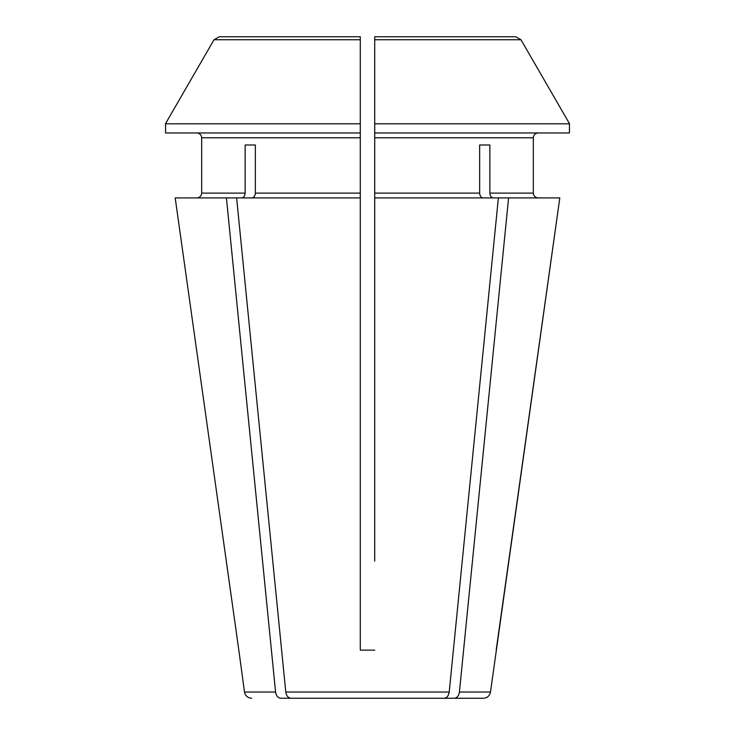 <?xml version="1.0" encoding="UTF-8"?>
<svg xmlns="http://www.w3.org/2000/svg" width="735" height="735" viewBox="0 0 735 735"><rect width="100%" height="100%" fill="white"/><g stroke="black" fill="none" stroke-linecap="round" stroke-linejoin="round"><path stroke-width="1.1" d="M452.347 36.75L374.712 36.75L374.712 39.754L374.712 36.75L515.768 36.75L520.986 39.754A473009.976 473009.976 0 0 1 569.561 123.82L374.712 123.82L374.712 197.917L559.804 197.917L490.493 692.039L459.421 692.039L508.583 197.917M569.432 123.82L569.432 132.971L374.712 132.971M360.288 123.82L165.439 123.82A473009.939 473009.939 0 0 1 214.014 39.754L219.232 36.75L360.288 36.75L360.288 132.971L165.568 132.971L165.568 123.82M498.376 197.917L449.214 692.039C448.589 695.834 446.898 697.901 444.151 698.25L454.359 698.25C457.106 697.901 458.796 695.834 459.421 692.039M360.288 586.778L360.288 650.144L374.712 650.144L360.288 650.144L360.288 197.917L175.196 197.917L238.82 650.144L175.196 197.917M479.652 144.997L489.859 144.997L479.652 144.997L479.652 193.103C479.882 195.979 481.021 197.586 483.051 197.917M444.151 698.25L280.641 698.25C277.894 697.901 276.204 695.834 275.579 692.039L226.417 197.917M275.579 692.039L244.507 692.039L238.82 650.144M464.924 698.25L441.303 698.25M490.493 692.039C489.685 695.843 487.305 697.919 483.345 698.25L454.359 698.25M374.712 36.75L374.712 43.962L374.712 36.75L515.768 36.75M374.712 137.776L533.316 137.776C533.656 134.9 535.255 133.301 538.13 132.971C535.255 133.301 533.656 134.9 533.316 137.776L533.316 193.103C533.656 195.979 535.255 197.586 538.13 197.917C535.255 197.586 533.656 195.979 533.316 193.103L489.859 193.103C490.089 195.979 491.228 197.586 493.258 197.917M489.859 144.997L489.859 193.103M290.849 698.25C288.102 697.901 286.411 695.834 285.786 692.039L236.624 197.917M374.712 561.136L374.712 197.917M196.87 197.917C199.745 197.586 201.344 195.979 201.684 193.103L201.684 137.776C201.344 134.9 199.745 133.301 196.87 132.971C199.745 133.301 201.344 134.9 201.684 137.776L201.684 193.103C201.344 195.979 199.745 197.586 196.87 197.917M360.288 36.75L219.232 36.75L214.014 39.754A473009.939 473009.939 0 0 0 165.439 123.82M360.288 132.971L360.288 193.103L255.348 193.103L255.348 144.997L245.141 144.997L245.141 193.103C244.911 195.979 243.772 197.586 241.742 197.917M360.288 193.103L360.288 197.917M255.348 193.103C255.118 195.979 253.979 197.586 251.949 197.917M374.712 474.645L374.712 464.924M569.561 123.82A473009.976 473009.976 0 0 0 520.986 39.754L374.712 39.754L374.712 123.82M255.348 144.997L245.141 144.997M496.18 650.144L559.804 197.917M479.652 193.103L374.712 193.103M449.214 692.039L285.786 692.039M360.288 39.754L214.014 39.754M360.288 137.776L201.684 137.776M245.141 193.103L201.684 193.103M244.507 692.039C245.315 695.843 247.695 697.919 251.655 698.25"/></g></svg>
